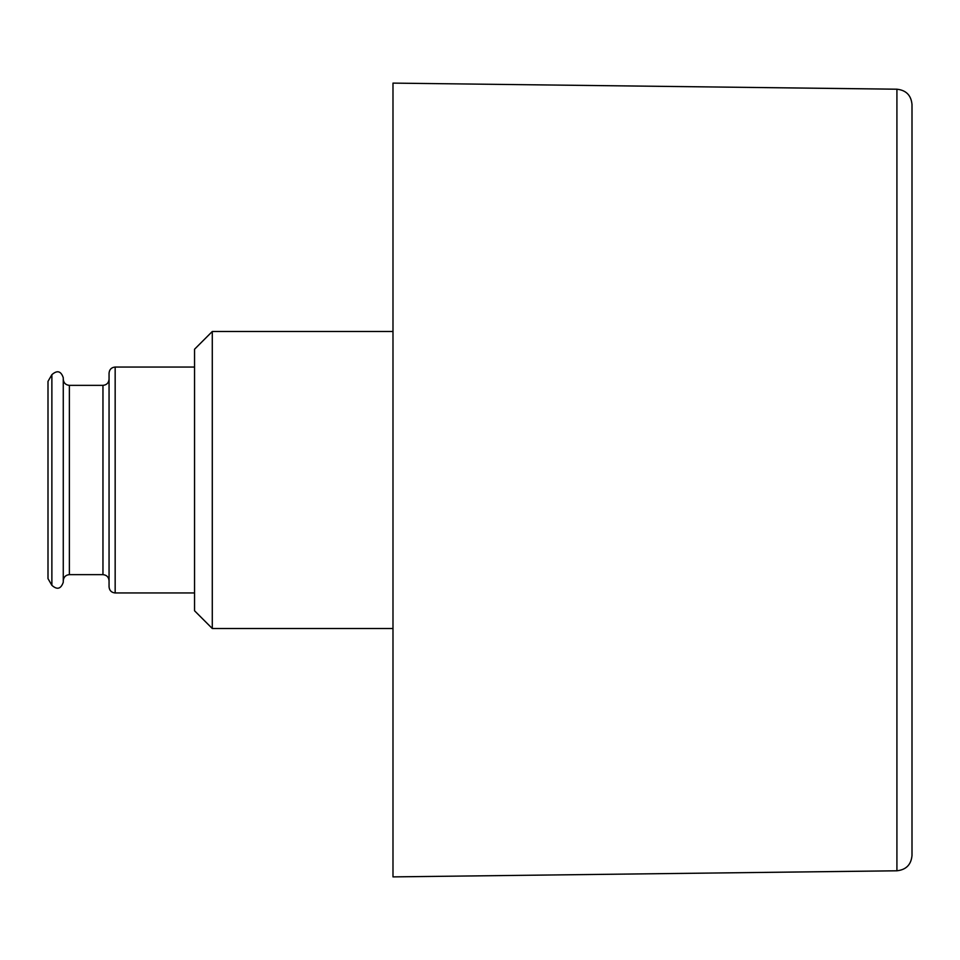 <?xml version="1.0" encoding="UTF-8"?>
<svg xmlns="http://www.w3.org/2000/svg" width="960" height="960" viewBox="0 0 960 960"><rect width="100%" height="100%" fill="white"/><g stroke="black" fill="none" stroke-linecap="round" stroke-linejoin="round"><path stroke-width="1.44" d="M51.876 374.676L48 381.372L48 578.628L51.876 585.324C57.12 590.028 60.924 589.008 63.264 582.276L63.264 377.724C60.996 371.004 57.192 369.984 51.876 374.676L51.876 585.324M109.056 379.248C108.696 382.956 106.668 384.996 102.96 385.356L69.372 385.356C65.664 384.996 63.624 382.956 63.264 379.248M194.544 367.044L115.164 367.044C111.456 367.404 109.416 369.432 109.056 373.14L109.056 586.86C109.416 590.568 111.456 592.596 115.164 592.956L194.544 592.956M212.28 628.5L212.28 331.5L194.544 349.236L194.544 610.764L212.28 628.5L392.988 628.5M212.28 331.5L392.988 331.5M392.988 83.112L392.988 876.888L896.916 870.792C906.096 869.796 911.124 864.708 912 855.528L912 104.472C911.124 95.292 906.096 90.204 896.916 89.208L392.988 83.112M69.372 385.356L69.372 574.644C65.7 574.968 63.66 577.008 63.264 580.752M102.96 385.356L102.96 574.644C106.668 575.004 108.696 577.044 109.056 580.752M115.164 367.044L115.164 592.956M896.916 89.208L896.916 870.792M69.372 574.644L102.96 574.644"/></g></svg>
